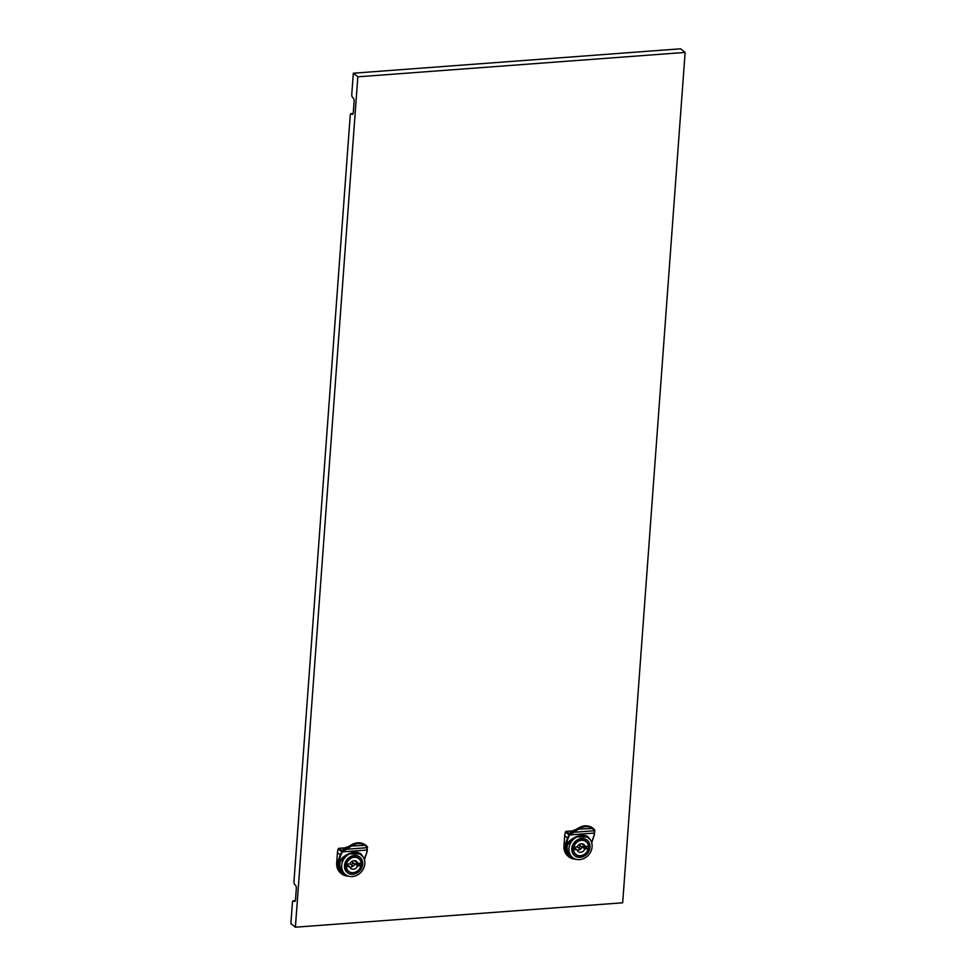 <?xml version="1.0" encoding="UTF-8"?>
<svg xmlns="http://www.w3.org/2000/svg" width="976" height="976" viewBox="0 0 976 976"><rect width="100%" height="100%" fill="white"/><g stroke="black" fill="none" stroke-linecap="round" stroke-linejoin="round"><path stroke-width="1.46" d="M357.838 76.823L685.128 52.411L622.676 902.788L295.399 927.2L357.838 76.823L353.324 73.212L351.787 94.147A2.708 1.086 -94.3 0 0 352.678 97.576L353.227 98.015A2.708 1.086 85.7 0 1 354.117 101.443L353.3 112.557A2.708 1.086 85.7 0 1 352.421 114.387A2.708 1.086 85.7 0 1 352.031 114.253L351.482 113.814A2.708 1.086 -94.3 0 0 351.092 113.68A2.708 1.086 -94.3 0 0 350.213 115.51L293.983 881.279A2.708 1.086 -94.3 0 0 294.874 884.707L295.423 885.147A2.708 1.086 85.7 0 1 296.314 888.575L295.496 899.689A2.708 1.086 85.7 0 1 294.618 901.531A2.708 1.086 85.7 0 1 294.227 901.385L293.678 900.946A2.708 1.086 -94.3 0 0 293.288 900.811L294.947 900.689A2.708 1.086 85.7 0 1 295.289 900.787M351.092 113.68L352.751 113.558A2.708 1.086 85.7 0 1 353.092 113.655M293.288 900.811A2.708 1.086 -94.3 0 0 292.41 902.641L290.872 923.589L295.399 927.2M685.128 52.411L680.601 48.8L353.324 73.212M341.197 873.483A14.469 12.432 -51.4 0 1 340.88 873.239A14.469 12.432 -51.4 0 1 336.696 862.918L337.44 852.67L340.27 854.927L342.076 851.426L350.238 846.107A14.469 12.432 -51.4 0 1 365.402 844.972L367.305 846.985L366.72 852.951M342.076 851.426L342.613 851.853L350.628 846.582A14.018 12.041 -51.4 0 1 365.317 845.484L367 847.717L367.013 850.023L342.613 851.853A17.568 10.846 -24.3 0 0 341.576 853.524A17.568 10.846 -24.3 0 0 340.831 855.22L337.903 863.528L349.347 853.427L358.619 852.67L363.084 856.818M345.333 874.484A12.664 10.87 128.6 0 0 352.36 876.558A12.664 10.87 128.6 0 0 363.877 867.737A12.664 10.87 128.6 0 0 361.144 854.708A12.664 10.87 128.6 0 0 354.117 852.634A12.664 10.87 128.6 0 0 342.613 861.454A12.664 10.87 128.6 0 0 345.333 874.484L343.528 873.044A12.664 10.87 -51.4 0 1 341.124 859.27M354.3 855.488A9.943 8.54 128.6 0 0 344.516 865.566A9.943 8.54 128.6 0 0 352.909 874.289A9.943 8.54 128.6 0 0 362.694 864.211A9.943 8.54 128.6 0 0 354.3 855.488M354.19 856.977A8.369 7.186 -51.4 0 1 358.826 858.355A8.369 7.186 -51.4 0 1 360.632 866.956A8.369 7.186 -51.4 0 1 353.019 872.788A8.369 7.186 -51.4 0 1 348.383 871.422A8.369 7.186 -51.4 0 1 346.578 862.808A8.369 7.186 -51.4 0 1 354.19 856.977M352.324 865.602A1.354 1.171 -51.4 0 1 354.02 863.479A1.354 1.171 -51.4 0 1 352.324 865.602L350.152 863.858A1.354 1.171 -51.4 0 1 349.981 863.687M348.469 876.143A14.469 12.432 -51.4 0 1 341.49 873.727A14.469 12.432 -51.4 0 1 337.306 863.418A14.469 12.432 -51.4 0 1 337.318 863.345L336.696 862.918M337.318 863.345L337.903 863.528A14.018 12.041 128.6 0 0 347.505 875.777M340.929 859.502A12.749 10.956 128.6 0 0 343.467 873.105L342.747 872.532A12.749 10.956 -51.4 0 1 339.221 862.137M343.467 873.105A12.749 10.956 128.6 0 0 344.54 873.849M358.656 852.768A12.664 10.87 -51.4 0 1 359.339 853.256L361.144 854.708M360.351 854.073A12.749 10.956 128.6 0 0 359.4 853.195A12.749 10.956 128.6 0 0 358.985 852.878M338.757 863.101L348.432 853.817L360.961 853.976L362.706 856.281M348.554 846.851L347.529 847.18C347.041 846.607 345.236 847.693 342.088 850.45L342.039 850.621M347.444 847.192L343.393 849.315M360.913 854.512A13.115 11.261 128.6 0 0 359.961 853.317M364.634 844.435L365.707 845.179L364.634 844.435A14.469 12.432 128.6 0 0 350.555 845.484L342.003 850.56M365.854 845.301L350.238 846.107M337.44 852.67A14.469 12.432 -51.4 0 1 338.196 848.986A0.903 0.781 128.6 0 1 339.038 848.303L341.881 850.572L341.039 851.255L342.515 850.352M346.382 848.547L346.724 849.23L367 847.717L367.305 846.985M367.281 849.547L367.013 850.023A17.568 10.846 -24.3 0 1 366.891 851.645A17.568 10.846 -24.3 0 1 366.451 853.305L364.316 859.368M339.038 848.303L345.345 847.827M357.558 865.956L354.849 863.797L359.863 864.834L360.949 865.712L357.558 865.956A4.526 3.88 -51.4 0 1 350.884 868.506A4.526 3.88 -51.4 0 1 349.676 866.554L345.955 866.529M347.188 870.153A8.137 6.991 128.6 0 0 347.541 870.458L348.627 871.324A8.137 6.991 128.6 0 0 360.949 865.712M346.285 866.798A8.137 6.991 128.6 0 0 348.627 871.324M346.187 864.016L349.859 863.98A4.526 3.88 -51.4 0 1 356.533 861.442A4.526 3.88 -51.4 0 1 357.753 863.394L361.144 863.138A8.137 6.991 128.6 0 0 358.79 858.612L357.704 857.745A8.137 6.991 128.6 0 0 357.326 857.465M358.79 858.612A8.137 6.991 128.6 0 0 346.468 864.236M351.641 861.613A1.354 1.171 -51.4 0 1 351.848 861.747L354.02 863.479M349.676 866.554L346.09 864.443M349.835 867.042A4.526 3.88 128.6 0 0 353.702 865.614M354.325 864.821A4.526 3.88 128.6 0 0 354.849 863.797M357.753 863.394L355.032 861.222A4.526 3.88 128.6 0 0 354.886 860.734M358.277 863.357A8.137 6.991 -51.4 0 1 357.96 864.492M356.325 862.747L358.119 863.089M568.471 856.525A14.469 12.432 -51.4 0 1 568.166 856.294A14.469 12.432 -51.4 0 1 563.969 845.972L564.726 835.712L567.556 837.981L569.362 834.468L577.524 829.149A14.469 12.432 -51.4 0 1 592.688 828.026L594.579 830.027L593.994 836.005M569.362 834.468L569.899 834.895L577.914 829.624A14.018 12.041 -51.4 0 1 592.603 828.539L594.286 830.771L594.299 833.077L569.899 834.895A17.568 10.846 -24.3 0 0 568.862 836.578A17.568 10.846 -24.3 0 0 568.117 838.274L565.177 846.582L576.621 836.481L585.905 835.724L590.37 839.872M572.619 857.538A12.664 10.87 128.6 0 0 579.646 859.612A12.664 10.87 128.6 0 0 591.151 850.791A12.664 10.87 128.6 0 0 588.43 837.762A12.664 10.87 128.6 0 0 581.403 835.676A12.664 10.87 128.6 0 0 569.899 844.508A12.664 10.87 128.6 0 0 572.619 857.538L570.814 856.086A12.664 10.87 -51.4 0 1 568.41 842.312M581.574 838.53A9.943 8.54 128.6 0 0 571.79 848.608A9.943 8.54 128.6 0 0 580.195 857.343A9.943 8.54 128.6 0 0 589.98 847.253A9.943 8.54 128.6 0 0 581.574 838.53M581.464 840.031A8.369 7.186 -51.4 0 1 586.112 841.397A8.369 7.186 -51.4 0 1 587.906 850.011A8.369 7.186 -51.4 0 1 580.305 855.842A8.369 7.186 -51.4 0 1 575.657 854.464A8.369 7.186 -51.4 0 1 573.864 845.863A8.369 7.186 -51.4 0 1 581.464 840.031M579.61 848.644A1.354 1.171 -51.4 0 1 581.293 846.534A1.354 1.171 -51.4 0 1 579.61 848.644L577.438 846.912A1.354 1.171 -51.4 0 1 577.267 846.741M575.742 859.185A14.469 12.432 -51.4 0 1 568.776 856.782A14.469 12.432 -51.4 0 1 564.592 846.46A14.469 12.432 -51.4 0 1 564.592 846.387L563.969 845.972M564.592 846.387L565.177 846.582A14.018 12.041 128.6 0 0 574.779 858.831M568.215 842.556A12.749 10.956 128.6 0 0 570.753 856.159L570.033 855.586A12.749 10.956 -51.4 0 1 566.507 845.192M570.753 856.159A12.749 10.956 128.6 0 0 571.826 856.904M585.942 835.81A12.664 10.87 -51.4 0 1 586.625 836.31L588.43 837.762M587.637 837.127A12.749 10.956 128.6 0 0 586.674 836.237A12.749 10.956 128.6 0 0 586.259 835.932M566.043 846.143L575.718 836.871L588.235 837.03L589.98 839.336M575.84 829.893L574.815 830.222M593.14 828.356L591.883 827.465C587.32 825.001 582.599 825.342 577.707 828.478L570.679 832.369M588.186 837.567A13.115 11.261 128.6 0 0 587.247 836.371M569.801 833.394L577.841 828.539A14.469 12.432 128.6 0 1 591.907 827.489L593.298 828.478L577.524 829.149M573.656 831.589L574.01 832.284L594.286 830.771L594.579 830.027M594.555 832.589L594.299 833.077A17.568 10.846 -24.3 0 1 594.177 834.687A17.568 10.846 -24.3 0 1 593.737 836.359L591.602 842.41M572.631 830.881L566.312 831.345A0.903 0.781 128.6 0 0 565.47 832.04A14.469 12.432 -51.4 0 0 564.726 835.712M584.844 849.01L582.123 846.839L584.173 846.692L588.235 848.754L584.844 849.01A4.526 3.88 -51.4 0 1 578.17 851.56A4.526 3.88 -51.4 0 1 576.962 849.596L573.229 849.584M574.461 853.195A8.137 6.991 128.6 0 0 574.827 853.512L575.913 854.378A8.137 6.991 128.6 0 0 588.235 848.754M573.571 849.852A8.137 6.991 128.6 0 0 575.913 854.378M573.473 847.058L577.145 847.034A4.526 3.88 -51.4 0 1 583.819 844.496A4.526 3.88 -51.4 0 1 585.027 846.448L588.418 846.192A8.137 6.991 128.6 0 0 586.076 841.666L584.99 840.8A8.137 6.991 128.6 0 0 584.612 840.519M586.076 841.666A8.137 6.991 128.6 0 0 573.754 847.29M578.927 844.667A1.354 1.171 -51.4 0 1 579.134 844.789L581.293 846.534M576.962 849.596L573.376 847.497M577.109 850.096A4.526 3.88 128.6 0 0 580.976 848.656M581.611 847.863A4.526 3.88 128.6 0 0 582.123 846.839M585.027 846.448L582.318 844.277A4.526 3.88 128.6 0 0 582.16 843.776M585.563 846.412A8.137 6.991 -51.4 0 1 585.246 847.546M583.611 845.802L585.405 846.143M295.264 900.836L293.678 900.946M294.227 901.385L294.984 901.324M353.068 113.704L351.482 113.814M352.031 114.253L352.787 114.192M366.61 853.268L364.377 859.575M337.281 863.394L340.27 854.927L340.831 855.22M341.039 851.255L338.196 848.986M593.884 836.322L591.663 842.63M564.567 846.448L567.556 837.981L568.117 838.274M566.312 831.345L569.276 833.614M568.313 834.309L565.47 832.04M367.281 847.546L367.196 851.389L364.414 859.697M340.88 873.239L348.542 876.155M338.709 863.296C340.514 856.172 354.825 848.839 360.961 853.976M364.609 844.423C360.046 841.959 355.313 842.288 350.433 845.436L347.493 847.18M367.147 847.68C367.989 847.778 367.623 847.034 366.024 845.423M594.567 830.588L594.469 834.443L591.7 842.752M568.166 856.294L575.828 859.209M565.995 846.351C567.8 839.226 582.099 831.894 588.235 837.03M574.766 830.234C574.315 829.649 572.522 830.747 569.362 833.504L569.325 833.663M594.433 830.722C595.275 830.832 594.896 830.088 593.298 828.478"/></g></svg>
